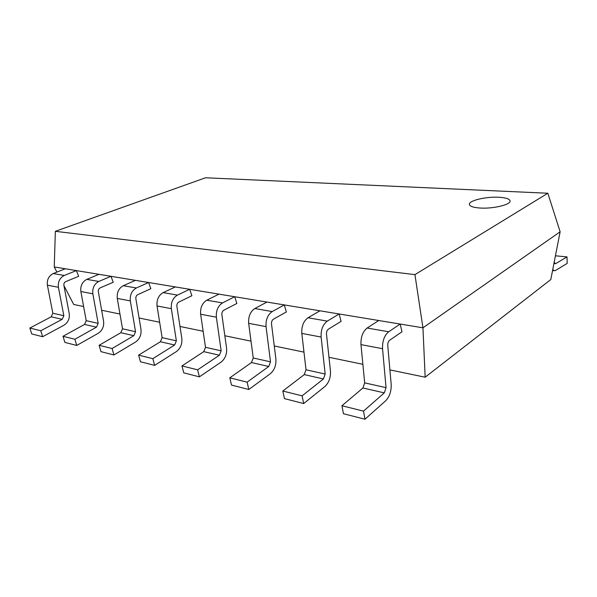 <?xml version="1.0" encoding="UTF-8"?>
<svg xmlns="http://www.w3.org/2000/svg" width="597" height="597" viewBox="0 0 597 597"><rect width="100%" height="100%" fill="white"/><g stroke="black" fill="none" stroke-linecap="round" stroke-linejoin="round"><path stroke-width="0.9" d="M76.379 270.598L78.67 276.321L65.7 281.635C64.304 282.374 63.7 283.597 63.879 285.314L69.222 313.604C69.804 318.671 68.058 322.537 63.969 325.201L42.641 336.723L40.768 330.76L62.185 319.328L63.842 315.686L58.416 287.269C57.842 281.747 59.797 277.814 64.289 275.463L76.379 270.598L65.289 268.762L53.237 273.545L64.289 275.463M40.768 330.76L29.85 328.044L31.731 333.924L42.641 336.723M29.85 328.044L51.193 316.82L52.842 313.231L47.394 285.179C46.812 279.732 48.76 275.851 53.237 273.545M479.973 208.025C492.883 208.98 510.987 204.667 510.062 200.935C509.577 198.905 505.86 197.682 498.92 197.256C486.048 196.458 468.578 200.629 469.361 204.398C469.757 206.331 473.294 207.54 479.973 208.025C492.883 208.98 510.987 204.667 510.062 200.935C509.577 198.905 505.86 197.682 498.92 197.256C486.048 196.458 468.578 200.629 469.361 204.398C469.757 206.331 473.294 207.54 479.973 208.025M55.349 231.315L54.252 266.941L422.952 327.813L560.128 231.785L547.837 193.241L205.562 177.772L55.349 231.315L414.937 274.627L422.952 327.813L425.161 377.207L389.908 369.909M414.937 274.627L547.837 193.241M83.617 306.522L73.692 304.47L63.939 285.642M56.916 272.083L54.252 266.941M362.879 364.312L328.984 357.297M303.977 352.126L274.262 345.976M251.016 341.163L224.838 335.745M203.144 331.26L179.981 326.462M159.653 322.261L139.086 318M119.967 314.044L101.647 310.253M425.161 377.207L550.8 279.553L560.128 231.785M110.967 276.307L113.243 282.254L100.192 287.873C98.781 288.649 98.162 289.933 98.341 291.717L103.587 321.134C104.154 326.41 102.378 330.454 98.259 333.26L76.752 345.454L74.886 339.253L96.49 327.163L98.169 323.358L92.841 293.799C92.281 288.045 94.266 283.926 98.796 281.456L110.967 276.307L98.938 274.322L86.789 279.374L98.796 281.456M74.886 339.253L63.006 336.298L64.879 342.409L76.752 345.454M63.006 336.298L84.55 324.44L86.222 320.686L80.856 291.523C80.296 285.851 82.274 281.799 86.789 279.374M148.593 282.515L150.847 288.709L137.735 294.664C136.325 295.485 135.698 296.828 135.862 298.694L140.974 329.335C141.519 334.835 139.72 339.066 135.571 342.029L113.937 354.969L112.094 348.521L133.832 335.686L135.534 331.701L130.333 300.903C129.81 294.903 131.818 290.59 136.37 287.978L148.593 282.515L135.489 280.351L123.28 285.702L136.37 287.978M112.094 348.521L99.124 345.29L100.975 351.655L113.937 354.969M99.124 345.29L120.825 332.716L122.519 328.79L117.273 298.425C116.728 292.508 118.736 288.269 123.28 285.702M189.674 289.299L191.883 295.746L178.772 302.082C177.354 302.955 176.719 304.366 176.876 306.313L181.809 338.29C182.316 344.021 180.495 348.469 176.339 351.611L154.638 365.386L152.832 358.663L174.637 344.999L176.361 340.82L171.339 308.671C170.846 302.403 172.876 297.881 177.443 295.105L189.674 289.299L175.346 286.933L163.115 292.62L177.443 295.105M152.832 358.663L138.616 355.125L140.437 361.752L154.638 365.386M138.616 355.125L160.406 341.753L162.123 337.641L157.033 305.962C156.526 299.784 158.556 295.336 163.115 292.62M234.703 296.731L236.852 303.463L223.793 310.231C222.382 311.156 221.741 312.641 221.883 314.679L226.576 348.103C227.047 354.103 225.203 358.775 221.062 362.118L199.391 376.841L197.629 369.819L219.412 355.222L221.151 350.82L216.368 317.208C215.92 310.641 217.972 305.88 222.524 302.933L234.703 296.731L218.98 294.142L206.771 300.194L222.524 302.933M197.629 369.819L181.973 365.924L183.749 372.841L199.391 376.841M181.973 365.924L203.771 351.648L205.51 347.327L200.637 314.223C200.167 307.761 202.219 303.082 206.771 300.194M284.284 304.925L286.351 311.962L273.426 319.201C272.023 320.193 271.381 321.761 271.508 323.902L275.881 358.916C276.299 365.2 274.448 370.125 270.337 373.7L248.815 389.498L247.128 382.147L268.762 366.483L270.508 361.842L266.046 326.619C265.65 319.731 267.71 314.709 272.225 311.559L284.284 304.925L266.949 302.06L254.837 308.537L272.225 311.559M247.128 382.147L229.8 377.834L231.509 385.065L248.815 389.498M229.8 377.834L251.494 362.543L253.24 357.984L248.658 323.328C248.248 316.544 250.307 311.619 254.837 308.537M339.148 313.977L341.096 321.35L328.41 329.148C327.029 330.216 326.387 331.865 326.492 334.119L330.447 370.886C330.798 377.483 328.947 382.692 324.895 386.52L303.686 403.542L302.097 395.833L323.425 378.968L325.171 374.05L321.126 337.059C320.798 329.805 322.858 324.492 327.305 321.119L339.148 313.977L319.932 310.806L308 317.768L327.305 321.119M302.097 395.833L282.821 391.035L284.441 398.617L303.686 403.542M282.821 391.035L304.269 374.595L306.015 369.774L301.813 333.402C301.463 326.275 303.53 321.067 308 317.768M554.165 262.329L555.501 263.732L567.031 256.889L567.15 263.419L555.643 270.396L554.553 270.74L552.725 269.68M555.434 255.807L567.031 256.889M400.177 324.059L401.975 331.798L389.662 340.23C388.319 341.372 387.684 343.133 387.752 345.499L391.169 384.199C391.438 391.147 389.595 396.677 385.647 400.803L364.968 419.228L363.513 411.124L384.304 392.863L386.05 387.647L382.543 348.7C382.304 341.051 384.356 335.41 388.684 331.775L400.177 324.059L378.759 320.522L367.133 328.029L388.684 331.775M363.513 411.124L341.932 405.751L343.432 413.714L364.968 419.228M341.932 405.751L362.931 387.983L364.677 382.871L360.969 344.611C360.7 337.104 362.76 331.574 367.133 328.029M51.193 316.82L62.185 319.328M52.842 313.231L63.842 315.686M47.394 285.179L58.416 287.269M84.55 324.44L96.49 327.163M86.222 320.686L98.169 323.358M80.856 291.523L92.841 293.799M120.825 332.716L133.832 335.686M122.519 328.79L135.534 331.701M117.273 298.425L130.333 300.903M160.406 341.753L174.637 344.999M162.123 337.641L176.361 340.82M157.033 305.962L171.339 308.671M203.771 351.648L219.412 355.222M205.51 347.327L221.151 350.82M200.637 314.223L216.368 317.208M251.494 362.543L268.762 366.483M253.24 357.984L270.508 361.842M248.658 323.328L266.046 326.619M304.269 374.595L323.425 378.968M306.015 369.774L325.171 374.05M301.813 333.402L321.126 337.059M554.732 263.658L555.501 263.732M362.931 387.983L384.304 392.863M364.677 382.871L386.05 387.647M360.969 344.611L382.543 348.7M552.561 270.531L554.12 270.695"/></g></svg>
